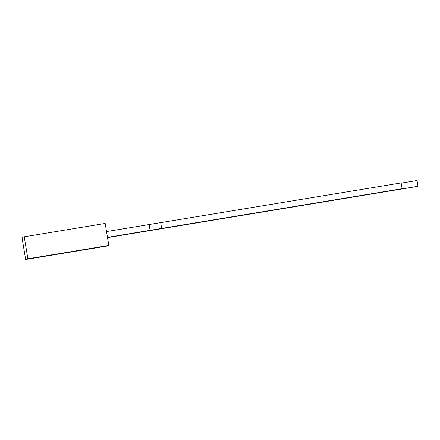 <?xml version="1.0" encoding="UTF-8"?>
<svg xmlns="http://www.w3.org/2000/svg" width="440" height="440" viewBox="0 0 440 440"><rect width="100%" height="100%" fill="white"/><g stroke="black" fill="none" stroke-linecap="round" stroke-linejoin="round"><path stroke-width="0.66" d="M390.385 190.872L391.155 190.74L390.385 190.872M393.729 190.316L394.257 190.229L393.729 190.311M395.373 189.926L395.654 189.998M395.687 189.987L396.022 189.937M396.88 189.673L397.535 189.684L396.82 189.805M398.47 189.53L398.789 189.475L398.47 189.53M400.213 189.244L399.668 189.332L400.213 189.244M402.512 188.865L403.211 188.749M107.52 237.573L160.16 228.718M107.525 237.617L417.714 186.373L418 186.285L417.043 180.499L401.187 183.117M160.188 228.866L418 186.285M404.283 188.452L403.359 188.727L404.388 188.551M401.682 189.002L402.034 188.947M401.742 188.87L402.039 188.941M400.323 189.228L401.203 189.085L400.323 189.228M398.948 189.453L399.564 189.349L398.948 189.453M397.771 189.651L398.299 189.558L397.771 189.651M394.488 190.069L395.137 190.08L394.422 190.201M392.722 190.482L393.272 190.388L392.722 190.476M391.424 190.696L392.194 190.564L391.424 190.696M389.34 191.043L390.11 190.911L389.34 191.043M106.59 246.131L25.641 259.501L22 237.507L24.233 236.814L105.177 223.443L108.823 245.438L106.59 246.131M25.641 259.501L27.874 258.808L24.233 236.814M27.874 258.808L108.823 245.438M107.492 237.407L401.825 188.788L402.111 188.7L401.148 182.913L160.683 222.635M161.639 228.415L160.683 222.624L149.116 224.538L150.073 230.323L402.111 188.7M149.116 224.538L150.073 230.323M106.524 231.578L149.061 224.554M107.487 237.369L150.018 230.34M402.875 188.804L402.573 188.733M400.95 189.123L400.62 189.178L400.95 189.123"/></g></svg>
